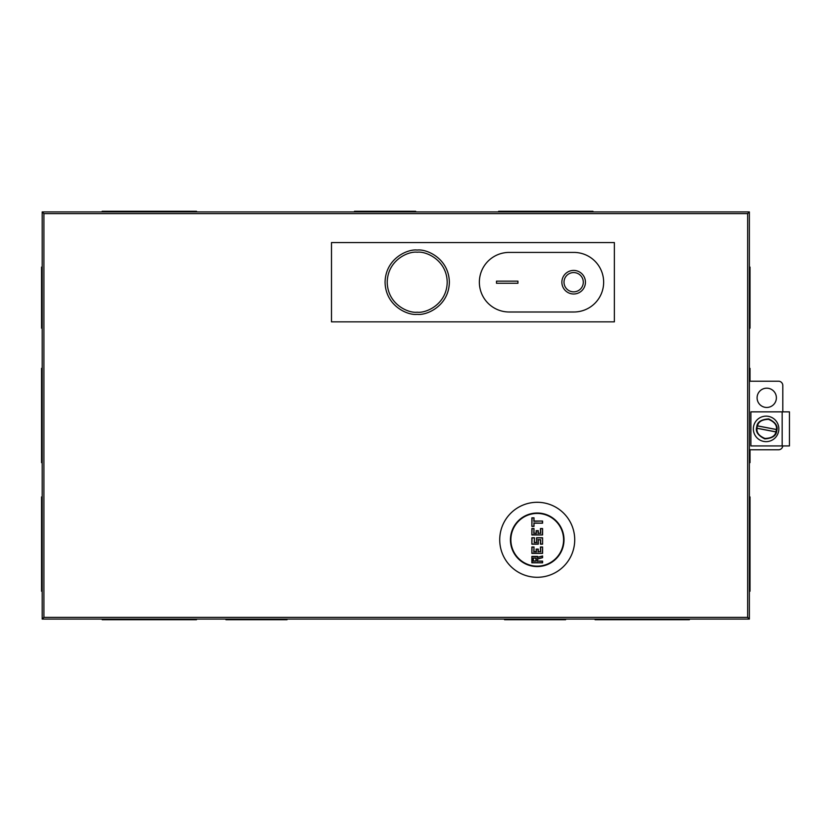 <?xml version="1.0" encoding="UTF-8"?>
<svg xmlns="http://www.w3.org/2000/svg" width="831" height="831" viewBox="0 0 831 831"><rect width="100%" height="100%" fill="white"/><g stroke="black" fill="none" stroke-linecap="round" stroke-linejoin="round"><path stroke-width="1.25" d="M766.733 407.46A9.64 9.64 0 0 1 757.093 397.82A9.64 9.64 0 0 1 766.733 388.181A9.64 9.64 0 0 1 776.383 397.82A9.64 9.64 0 0 1 766.733 407.46M331.496 321.857L331.496 242.559L614.369 242.559L614.369 321.857L331.496 321.857M43.908 617.371L747.661 617.371L747.661 213.629L749.375 211.915L42.194 211.915L43.908 213.629L43.908 617.371L42.194 619.085L749.375 619.085L749.375 211.915M747.661 617.371L749.375 619.085M42.194 211.915L42.194 619.085M749.375 449.789L778.522 449.789A4.29 4.29 0 0 0 782.781 445.935M782.802 411.854L782.802 385.501A4.29 4.29 0 0 0 778.522 381.211L749.375 381.211M417.214 314.347C407.813 315.645 385.511 305.995 385.065 282.208C385.511 258.41 407.813 248.77 417.214 250.058C426.615 248.77 448.917 258.41 449.363 282.208C448.917 305.995 426.615 315.645 417.214 314.347M573.65 293.997A11.79 11.79 0 0 1 561.87 282.208A11.79 11.79 0 0 1 573.65 270.418A11.79 11.79 0 0 1 585.44 282.208A11.79 11.79 0 0 1 573.65 293.997M573.65 272.568A9.64 9.64 0 0 1 583.3 282.208A9.64 9.64 0 0 1 573.65 291.847A9.64 9.64 0 0 1 564.01 282.208A9.64 9.64 0 0 1 573.65 272.568M573.868 311.999A29.791 29.791 0 0 0 603.649 282.208A29.791 29.791 0 0 0 573.868 252.416L509.143 252.416A29.791 29.791 0 0 0 479.362 282.208A29.791 29.791 0 0 0 509.143 311.999L573.868 311.999M496.502 281.138L517.931 281.138L517.931 283.278L496.502 283.278L496.502 281.138L517.931 281.138L517.931 283.278L496.502 283.278M789.45 411.854L789.45 445.935L750.881 445.935L750.881 411.854L789.45 411.854M766.089 441.645A12.756 12.756 0 0 1 753.343 428.889A12.756 12.756 0 0 1 766.089 416.144A12.756 12.756 0 0 1 778.844 428.889A12.756 12.756 0 0 1 766.089 441.645M756.916 427.009L757.508 425.856C758.474 421.66 762.162 419.499 768.571 419.354C774.461 421.857 777.078 425.233 776.424 429.492L775.957 431.933C774.991 436.119 771.303 438.29 764.904 438.436C759.004 435.932 756.387 432.546 757.041 428.297L757.207 425.867L776.705 429.606M756.74 426.978C757.083 422.138 761.051 419.447 768.654 418.897C775.51 422.221 778.211 426.199 776.736 430.811C776.393 435.652 772.415 438.342 764.811 438.893C757.955 435.558 755.265 431.59 756.74 426.978M757.508 425.856L776.424 429.492M775.957 431.933L757.041 428.297M756.761 428.173L776.268 431.923M504.542 619.085L504.542 619.729L565.62 619.729L565.62 619.085M595.079 619.085L595.079 619.729L689.377 619.729L689.377 619.085M225.949 619.085L225.949 619.729L287.027 619.729L287.027 619.085M102.192 619.085L102.192 619.729L196.49 619.729L196.49 619.085M749.375 328.172L750.019 328.172L750.019 267.094L749.375 267.094M749.375 462.649L750.019 462.649L750.019 449.789M750.019 381.211L750.019 368.351L749.375 368.351M749.375 591.225L750.019 591.225L750.019 496.938L749.375 496.938M196.521 211.915L196.521 211.271L102.161 211.271L102.161 211.915M415.666 211.915L415.666 211.271L354.473 211.271L354.473 211.915M592.97 211.915L592.97 211.271L498.61 211.271L498.61 211.915M42.194 496.938L41.55 496.938L41.55 591.225L42.194 591.225M42.194 368.351L41.55 368.351L41.55 462.649L42.194 462.649M42.194 267.094L41.55 267.094L41.55 328.172L42.194 328.172M537.221 566.15A26.363 26.363 0 0 0 563.584 539.797A26.363 26.363 0 0 0 537.221 513.433A26.363 26.363 0 0 0 510.868 539.797A26.363 26.363 0 0 0 537.221 566.15M542.581 562.826L531.861 562.826L531.861 556.396L537.647 556.396L537.647 557.289L542.581 555.97L542.581 557.684L537.647 559.003L537.647 561.112L542.581 561.112L542.581 562.826L532.079 562.618L531.861 556.396M538.291 549.114L538.291 551.691L540.441 551.691L540.441 546.975L542.581 546.975L542.581 553.404L531.861 553.404L531.861 546.975L534.011 546.975L534.011 551.691L536.151 551.691L536.151 549.114L538.291 549.114L536.369 549.333L536.369 551.898L534.011 551.691M542.581 537.761L542.581 544.18L540.441 544.18L540.441 539.797L538.291 539.797L538.291 544.18L531.861 544.18L531.861 537.761L534.437 537.761L534.437 542.466L536.577 542.466L536.577 537.761L542.581 537.761L542.581 544.18M538.291 530.687L538.291 533.253L540.441 533.253L540.441 528.537L542.581 528.537L542.581 534.967L531.861 534.967L531.861 528.537L534.011 528.537L534.011 533.253L536.151 533.253L536.151 530.687L538.291 530.687L536.369 530.895L536.369 533.471L534.011 533.253M534.011 517.827L534.011 521.037L542.581 521.037L542.581 523.187L534.011 523.187L534.011 526.397L531.861 526.397L531.861 517.827L534.011 517.827L533.793 521.255L542.581 521.037M542.581 561.112L542.363 562.618M537.647 561.112L542.363 561.33M537.647 559.003L537.439 561.33M542.581 557.684L537.439 558.837M542.581 555.97L542.363 557.518M537.647 557.289L542.363 556.251M537.647 556.396L537.439 557.57M538.291 551.691L540.441 551.691M534.011 546.975L533.793 551.898M531.861 546.975L533.793 547.182M531.861 553.404L532.079 547.182M542.581 553.404L532.079 553.186M542.581 546.975L542.363 553.186M540.441 546.975L542.363 547.182M542.363 543.973L540.441 544.18M536.577 537.761L542.363 537.969M536.577 542.466L536.795 537.969M534.437 542.466L536.795 542.685M534.437 537.761L534.219 542.685M531.861 537.761L534.219 537.969M531.861 544.18L532.079 537.969M538.291 544.18L532.079 543.973M538.291 539.797L538.083 543.973M540.441 539.797L538.083 539.579M538.291 533.253L540.441 533.253M534.011 528.537L533.793 533.471M531.861 528.537L533.793 528.755M531.861 534.967L532.079 528.755M542.581 534.967L532.079 534.759M542.581 528.537L542.363 534.759M540.441 528.537L542.363 528.755M531.861 517.827L533.793 518.045M531.861 526.397L532.079 518.045M534.011 526.397L532.079 526.189M534.011 523.187L533.793 526.189M542.581 523.187L533.793 522.969M536.151 561.112L533.149 561.112L533.149 558.11L536.151 558.11L536.151 561.112L533.367 560.904L533.367 558.328M535.933 558.328L535.933 560.904M574.72 539.797A37.499 37.499 0 0 1 537.221 577.296A37.499 37.499 0 0 1 499.722 539.797A37.499 37.499 0 0 1 537.221 502.288A37.499 37.499 0 0 1 574.72 539.797M510.431 539.797A26.789 26.789 0 0 1 537.221 513.007A26.789 26.789 0 0 1 564.01 539.797A26.789 26.789 0 0 1 537.221 566.576A26.789 26.789 0 0 1 510.431 539.797M747.661 213.629L43.908 213.629M417.214 252.209C425.991 251.004 446.808 259.999 447.213 282.208C446.808 304.416 425.991 313.412 417.214 312.207C408.437 313.412 387.62 304.416 387.215 282.208C387.62 259.999 408.437 251.004 417.214 252.209M782.168 445.935L782.168 411.854M532.079 556.614L537.439 556.614M538.083 551.898L538.083 549.333M540.649 551.898L540.649 547.182M540.649 543.973L540.649 539.579M538.083 533.471L538.083 530.895M540.649 533.471L540.649 528.755M542.363 521.255L542.363 522.969M533.149 558.11L536.151 558.11"/></g></svg>

